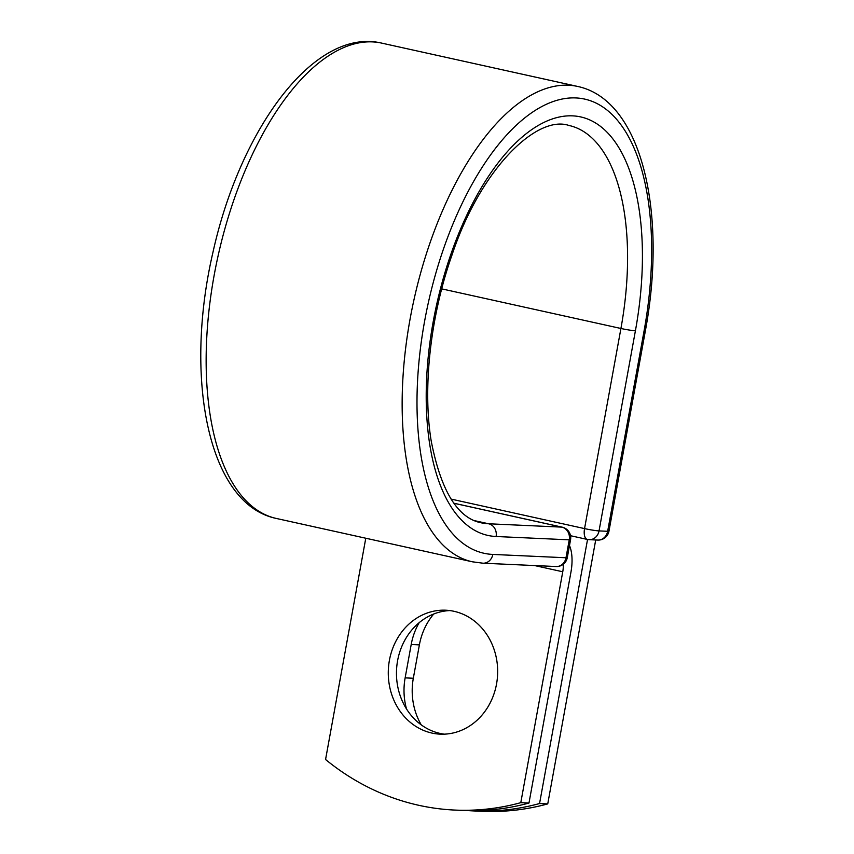 <?xml version="1.0" encoding="UTF-8"?>
<svg xmlns="http://www.w3.org/2000/svg" width="854" height="854" viewBox="0 0 854 854"><rect width="100%" height="100%" fill="white"/><g stroke="black" fill="none" stroke-linecap="round" stroke-linejoin="round"><path stroke-width="1.28" d="M421.257 724.875A62.032 54.688 92.6 0 1 413.325 678.247L419.389 644.887A62.032 54.688 92.6 0 1 433.757 613.994M406.515 708.969A62.032 54.688 92.6 0 1 405.138 677.873L411.201 644.514A62.032 54.688 92.6 0 1 419.207 622.641M431.91 733.063A62.032 54.688 -87.4 0 0 440.141 734.152A62.032 54.688 -87.4 0 0 497.22 679.368A62.032 54.688 -87.4 0 0 454.029 611.304A62.032 54.688 -87.4 0 0 445.799 610.215A62.032 54.688 -87.4 0 0 388.719 664.999A62.032 54.688 -87.4 0 0 431.91 733.063M449.877 610.578A62.032 54.688 -87.4 0 0 396.683 667.679A62.032 54.688 -87.4 0 0 440.098 733.437A62.032 54.688 -87.4 0 0 444.251 734.162M365.779 538.233L325.566 759.505A271.284 239.141 -87.4 0 0 454.808 810.072L462.996 810.446A271.284 239.141 92.6 0 0 528.978 803.038L570.942 572.148A33.861 15.799 102.5 0 0 569.49 545.535M454.808 810.072A271.284 239.141 -87.4 0 0 520.791 802.664L562.754 571.774A16.493 7.697 102.5 0 0 563.234 564.291M528.978 803.038L520.791 802.664M473.575 810.926L481.763 811.3A271.284 239.141 -87.4 0 0 547.745 803.902L539.557 803.529A271.284 239.141 -87.4 0 1 473.575 810.926A271.284 239.141 -87.4 0 1 468.291 810.617M587.541 539.472L539.557 803.529M595.708 539.974L547.745 803.902M405.138 677.873L413.325 678.247M534.593 565.551L562.754 571.774M381.503 43.074C314.592 27.296 240.486 128.249 213.041 251.93C183.706 377.468 207.874 504.426 276.386 518.463A243.433 113.614 102.5 0 1 218.005 256.243A243.433 113.614 102.5 0 1 381.503 43.074L577.507 86.414C641.813 99.918 667.465 212.39 645.325 331.053A10.856 0.779 10.3 0 1 644.023 331.181A232.587 108.554 102.5 0 0 575.799 97.932A232.587 108.554 102.5 0 0 424.609 321.179A232.587 108.554 102.5 0 0 492.833 554.427A10.856 9.565 92.6 0 1 482.969 563.202L556.125 566.533A10.856 9.565 -87.4 0 0 565.989 557.769L569.244 539.835A10.856 9.565 -87.4 0 0 561.815 527.121L453.944 503.262M492.833 554.427L565.989 557.769A10.856 0.779 -169.7 0 0 567.291 557.63L570.557 539.707A10.856 0.779 -169.7 0 1 569.244 539.835L496.099 536.504A10.856 9.565 92.6 0 0 488.659 523.78L561.815 527.121A10.856 5.06 -77.5 0 1 562.22 527.174A10.856 10.856 0 0 1 570.557 539.707M474.418 520.63L488.659 523.78A203.465 94.965 102.5 0 1 481.015 522.776C457.466 517.962 440.856 490.655 431.185 440.867C422.484 388.026 430.405 316.108 451.926 255.207C480.588 168.665 536.888 114.617 568.871 125.442A203.465 94.965 102.5 0 1 620.922 328.48A10.856 0.779 10.3 0 0 635.408 330.786A214.311 100.025 102.5 0 0 572.543 115.856A214.311 100.025 102.5 0 0 433.224 321.574A214.311 100.025 102.5 0 0 496.099 536.504M577.507 86.414A243.433 113.614 102.5 0 0 414.009 299.583A243.433 113.614 102.5 0 0 472.39 561.804L482.969 563.202M441.721 288.865L620.922 328.48L584.552 528.605A10.856 0.779 10.3 0 0 599.038 530.91L607.653 531.295A10.856 0.779 10.3 0 0 608.966 531.167L645.325 331.053M635.408 330.786L599.038 530.91A10.856 9.565 92.6 0 1 589.175 539.675L597.789 540.07A10.856 10.856 0 0 0 608.966 531.167M644.023 331.181L607.653 531.295A10.856 9.565 92.6 0 1 597.789 540.07M451.061 499.088L584.552 528.605A10.856 5.06 -77.5 0 0 587.328 539.429A10.856 10.856 0 0 0 589.175 539.675M411.201 644.514L419.389 644.887M587.733 539.482A10.856 5.06 -77.5 0 1 587.328 539.429L570.536 535.714M276.386 518.463L472.39 561.804M453.912 503.219L562.22 527.174M556.125 566.533A10.856 10.856 0 0 0 567.291 557.63"/></g></svg>
